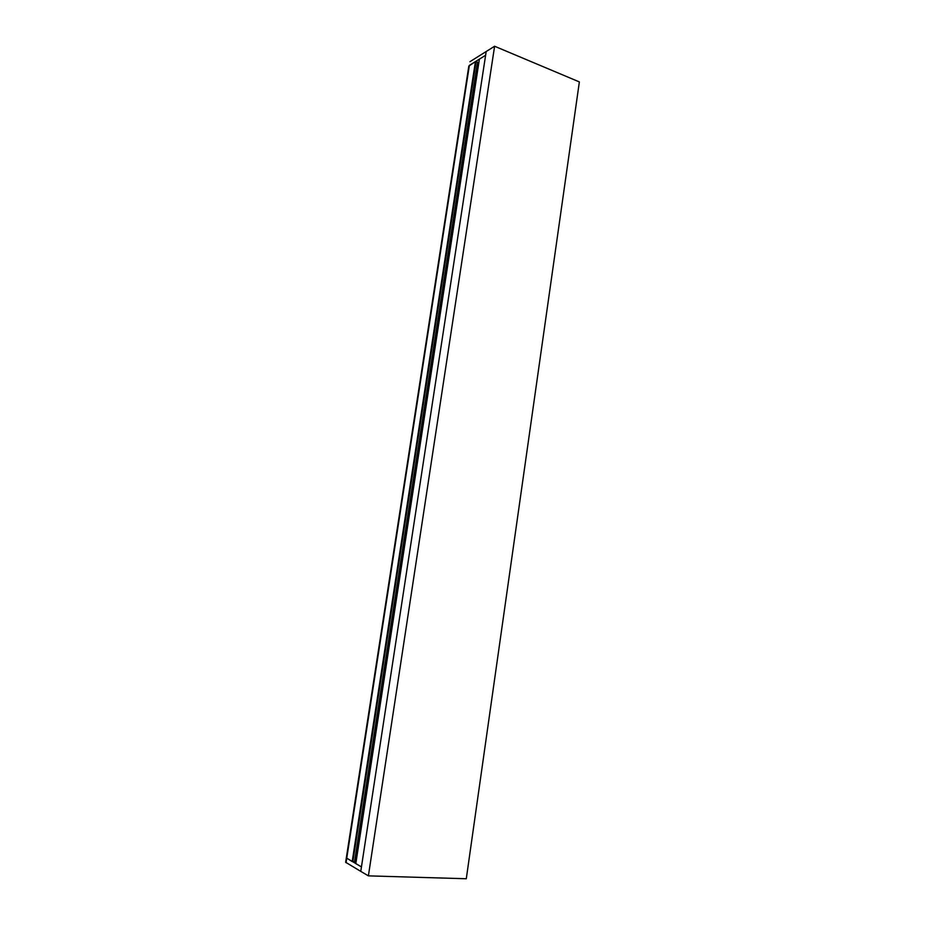 <?xml version="1.0" encoding="UTF-8"?>
<svg xmlns="http://www.w3.org/2000/svg" width="925" height="925" viewBox="0 0 925 925"><rect width="100%" height="100%" fill="white"/><g stroke="black" fill="none" stroke-linecap="round" stroke-linejoin="round"><path stroke-width="1.39" d="M468.825 66.091L475.415 61.617L352.194 861.545L346.32 857.914L361.444 866.898L355.801 863.626L479.393 59.142L485.613 55.269L360.762 871.373L345.649 862.273L468.825 66.091M475.415 61.617L476.017 61.871L352.887 861.568L352.194 861.545M476.017 61.871L352.887 861.568M476.34 61.663L477.658 62.276L354.714 861.753L353.177 861.742M477.543 62.992L478.734 63.478M356.137 861.441L354.772 861.395M346.042 862.736L469.368 65.386L485.613 55.269L486.192 51.523L469.935 61.709M368.393 875.859L466.292 878.75L579.362 81.92L494.597 46.25L486.192 51.523L360.762 871.373L368.393 875.859L494.597 46.25M477.543 62.16L354.564 861.788M477.658 62.276L354.714 861.753"/></g></svg>
